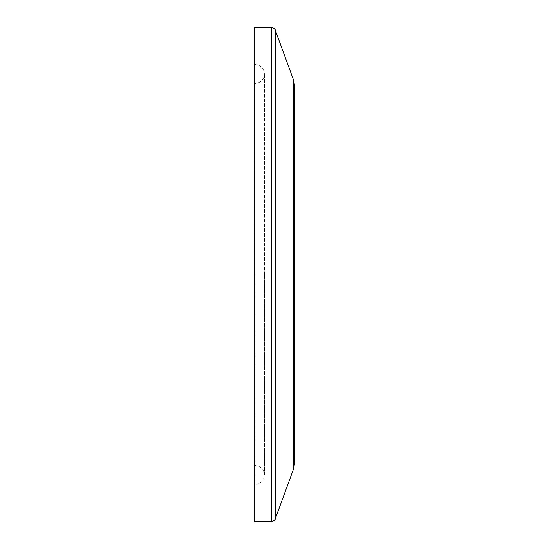 <?xml version="1.0" encoding="UTF-8"?>
<svg xmlns="http://www.w3.org/2000/svg" width="549" height="549" viewBox="0 0 549 549"><rect width="100%" height="100%" fill="white"/><g stroke="black" fill="none" stroke-linecap="round" stroke-linejoin="round"><path stroke-width="0.41" stroke-dasharray="2.75 2.06" d="M294.696 86.557L294.696 462.443M254.413 274.5L254.413 83.51L254.413 274.5M254.304 27.45L254.304 521.55M254.304 274.5L254.304 64.508L254.304 274.5M293.537 80.017L293.537 468.983M254.956 274.5L254.956 484.493L254.956 274.5M271.618 27.45L271.618 521.55M275.186 29.941L275.186 519.059M254.304 64.508L254.956 64.508C260.727 65.07 263.891 68.241 264.453 74.012C263.891 79.783 260.727 82.947 254.956 83.51L254.413 83.51M254.413 465.49L254.956 465.49C260.727 466.053 263.891 469.217 264.453 474.988L264.453 274.5L264.453 474.988C263.891 480.759 260.727 483.93 254.956 484.493L254.304 484.493M264.453 274.5L264.453 74.012L264.453 274.5"/><path stroke-width="0.82" d="M293.537 80.017L293.537 468.983L294.696 462.443L294.696 86.557L293.537 80.017L275.186 29.941C275.289 29.022 274.102 28.191 271.618 27.45L254.304 27.45L254.304 521.55L271.618 521.55L271.618 27.45M293.537 468.983L275.186 519.059L275.186 29.941M275.186 519.059C275.289 519.978 274.102 520.809 271.618 521.55"/></g></svg>
